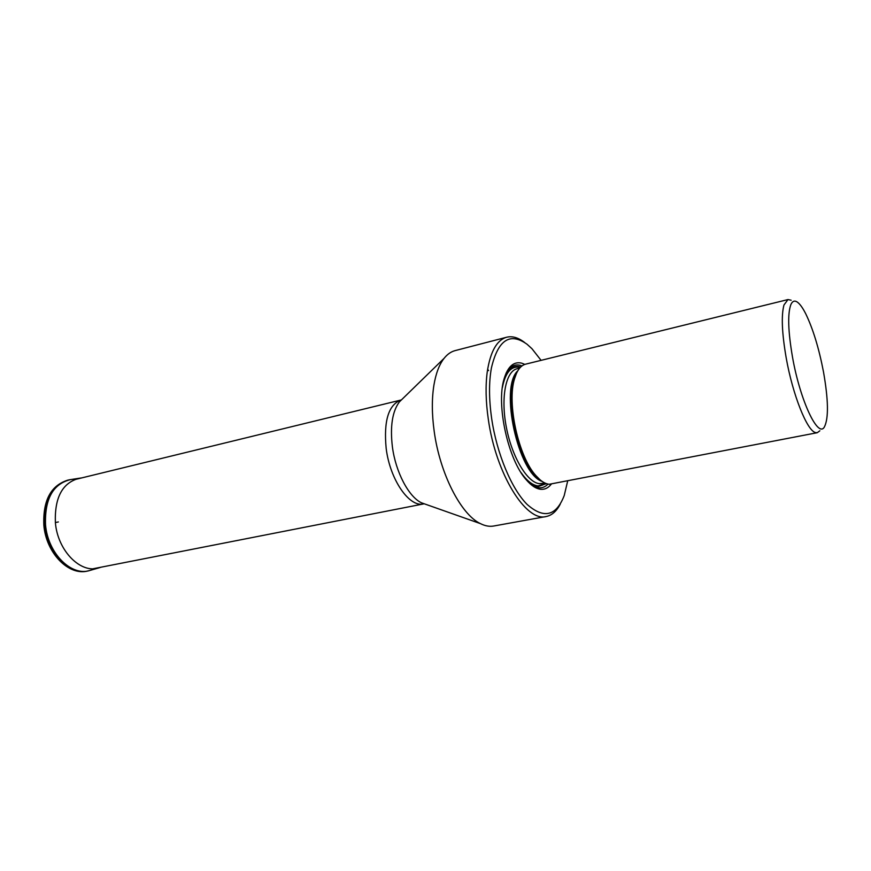 <?xml version="1.0" encoding="UTF-8"?>
<svg xmlns="http://www.w3.org/2000/svg" width="871" height="871" viewBox="0 0 871 871"><rect width="100%" height="100%" fill="white"/><g stroke="black" fill="none" stroke-linecap="round" stroke-linejoin="round"><path stroke-width="1.31" d="M790.846 304.632C792.338 301.268 794.363 300.332 796.932 301.845C799.622 303.533 802.572 307.528 805.773 313.865C813.057 328.966 818.969 348.346 823.509 371.993C828.408 399.952 828.724 418.243 824.423 426.877C818.152 438.679 800.133 400.693 792.479 356.979C788.07 331.241 787.526 313.789 790.846 304.632M819.861 430.775L817.281 432.702L815.55 432.582C807.21 431.069 792.73 395.02 786.186 357.829C781.908 333.038 781.178 315.433 783.965 305.002L787.994 299.559L791.151 300.223M787.994 299.559L525.638 364.154C520.738 365.439 517.036 370.273 514.565 378.667C506.693 403.153 518.463 456.687 535.883 475.61C540.532 480.955 544.985 483.841 549.253 484.265L817.281 432.702M524.843 364.394L521.762 363.174C513.748 361.225 507.858 366.441 504.091 378.841C495.958 404.645 508.087 459.834 526.313 479.845C531.386 485.735 536.264 488.892 540.935 489.317C544.908 489.589 548.327 487.902 551.212 484.254M567.642 481.108L564.234 495.534C556.242 516.133 543.896 519.116 527.184 504.483C511.636 489.056 496.862 453.9 491.68 418.657C488.914 399.256 488.816 382.336 491.418 367.91C498.049 339.886 509.938 332.003 527.064 344.263L531.941 348.694L541.087 360.354M560.227 504.178C556.547 511.277 551.844 515.392 546.128 516.536C526.04 522.262 495.741 473.65 488.272 418.973C485.757 401.422 485.408 385.722 487.248 371.873C490.351 351.601 496.84 340.049 506.693 337.219C512.366 335.858 518.354 337.621 524.669 342.521M506.693 337.219L455.119 350.61C451.026 351.677 447.335 354.257 444.068 358.362C439.278 364.492 435.903 373.376 433.932 385.047C431.744 398.668 431.82 414.073 434.183 431.243C439.822 473.486 460.955 514.543 480.411 523.613C485.103 525.975 489.524 526.77 493.705 526.019L546.128 516.536M488.598 370.611L487.629 369.282M67.949 480.095C51.411 485.212 43.583 500.128 44.465 524.854L43.833 525.115C42.864 500.194 51.019 485.169 68.286 480.008M44.465 524.854C46.696 552.726 69.147 575.971 87.601 570.995M89.463 570.559L89.114 570.657C70.584 576.297 47.546 552.922 45.346 524.658C44.454 499.704 52.38 484.766 69.136 479.845L69.495 479.779M98.695 567.936L90.257 570.342C71.629 576.972 47.753 553.455 45.521 524.625C44.693 499.018 52.946 484.026 70.311 479.649L69.136 479.845M101.286 567.141L99.25 567.772C81.014 574.272 57.617 551.005 55.374 522.556C54.514 497.287 62.57 482.501 79.555 478.201L81.656 477.918M58.368 521.947L55.374 522.556M516.405 373.507L513.65 380.475C506.018 404.231 517.396 456.001 534.304 474.357L539.726 479.518M542.165 481.423C518.256 474.074 499.203 387.453 517.82 370.752M519.682 368.117L517.124 368.738C505.768 371.188 500.52 397.742 506.421 427.65C512.181 457.58 527.576 482.893 539.628 483.677L544.963 483.046M520.281 367.442L520.172 367.42C511.375 365.493 505.42 372.265 502.327 387.747M520.967 472.496C526.868 480.879 532.595 485.354 538.158 485.92L545.779 483.394M503.71 380.279C507.358 369.544 512.812 365.047 520.074 366.789L520.738 366.985M546.389 483.623L538.256 486.562C534.141 486.181 529.84 483.557 525.355 478.691M548.001 484.069C545.388 486.824 542.383 488.065 538.975 487.814L530.504 484.156M506.095 373.169C509.829 366.473 514.587 363.86 520.379 365.352L522.012 365.907M402.674 398.689L399.354 401.923C392.32 411.482 390.001 426.431 392.386 446.769C395.663 472.169 408.739 496.895 421.542 502.839L425.908 504.385M424.231 503.786L423.665 503.906C409.479 507.76 390.034 479.921 386.18 448.511C383.578 421.063 388.455 404.906 400.823 400.061L401.389 399.941M88.788 570.734L88.276 570.853C69.005 576.558 46.011 553.118 43.833 525.082M90.257 570.342L89.114 570.657M78.978 478.288L70.311 479.649M539.9 479.671L535.883 475.61M516.503 373.3L514.565 378.667M73.785 479.845L400.823 400.061L399.354 401.923L444.068 358.362M93.328 568.709L423.665 503.906L421.542 502.839L480.411 523.613"/></g></svg>
